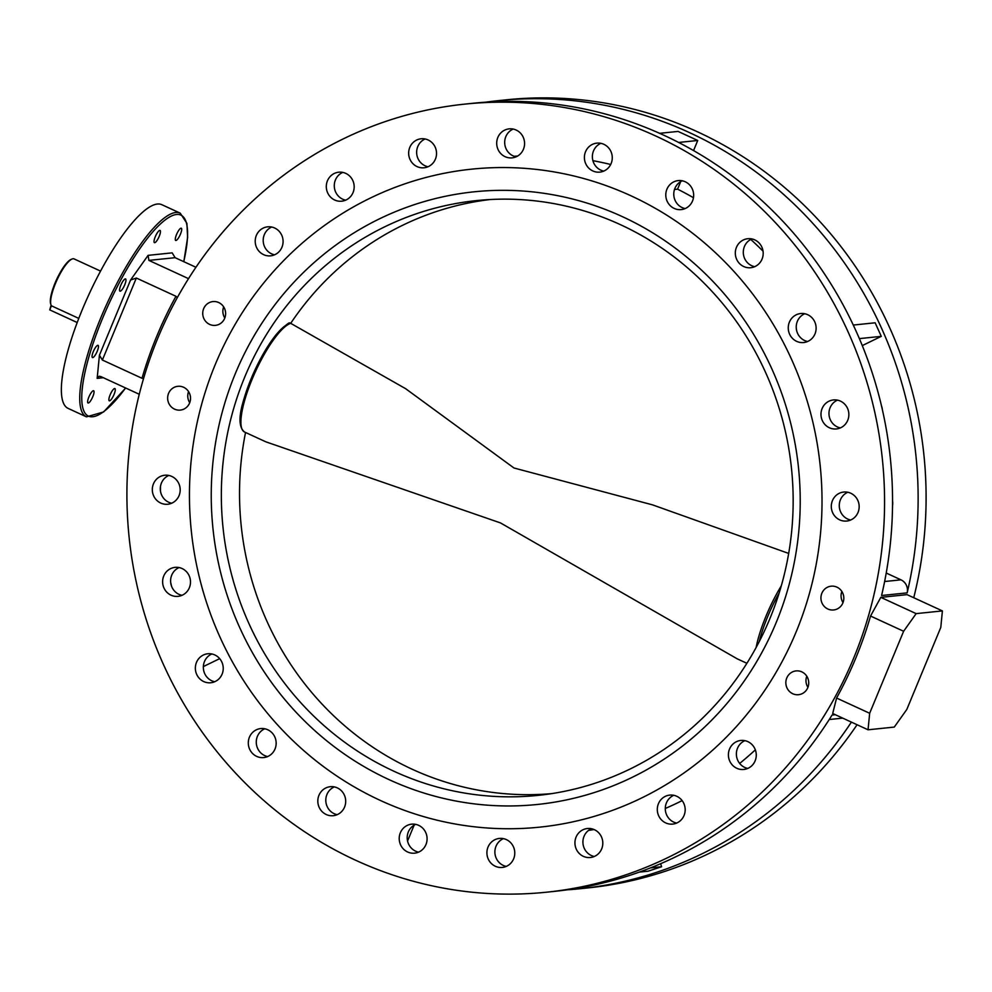 <?xml version="1.0" encoding="UTF-8"?>
<svg xmlns="http://www.w3.org/2000/svg" width="992" height="992" viewBox="0 0 992 992"><rect width="100%" height="100%" fill="white"/><g stroke="black" fill="none" stroke-linecap="round" stroke-linejoin="round"><path stroke-width="1.49" d="M174.567 409.138A11.954 11.433 -95.9 0 0 190.402 400.098A11.954 11.433 -95.9 0 0 177.866 386.31A11.954 11.433 -95.9 0 0 174.567 409.138M209.659 324.409A11.954 11.433 -95.9 0 0 225.494 315.369A11.954 11.433 -95.9 0 0 212.958 301.58A11.954 11.433 -95.9 0 0 209.659 324.409M827.861 609.014A11.954 11.433 -95.9 0 0 843.696 599.974A11.954 11.433 -95.9 0 0 831.16 586.185A11.954 11.433 -95.9 0 0 827.861 609.014M792.769 693.743A11.954 11.433 -95.9 0 0 808.604 684.703A11.954 11.433 -95.9 0 0 796.068 670.914A11.954 11.433 -95.9 0 0 792.769 693.743M179.106 567.56A14.57 13.925 -95.9 0 0 170.599 580.841A14.57 13.925 -95.9 0 0 179.019 594.357A14.57 13.925 -95.9 0 0 181.982 595.324M182.069 568.528A14.57 13.925 84.1 0 1 190.34 584.164A14.57 13.925 84.1 0 1 178.052 596.353A14.57 13.925 84.1 0 1 171.033 595.188A14.57 13.925 84.1 0 1 162.775 579.551A14.57 13.925 84.1 0 1 175.051 567.362A14.57 13.925 84.1 0 1 182.069 568.528M211.842 653.964A14.57 13.925 -95.9 0 0 203.335 667.256A14.57 13.925 -95.9 0 0 211.755 680.76A14.57 13.925 -95.9 0 0 214.718 681.74M214.805 654.943A14.57 13.925 84.1 0 1 223.076 670.567A14.57 13.925 84.1 0 1 210.788 682.756A14.57 13.925 84.1 0 1 203.769 681.591A14.57 13.925 84.1 0 1 195.511 665.954A14.57 13.925 84.1 0 1 207.787 653.765A14.57 13.925 84.1 0 1 214.805 654.943M264.777 728.785A14.57 13.925 -95.9 0 0 256.271 742.066A14.57 13.925 -95.9 0 0 264.69 755.582A14.57 13.925 -95.9 0 0 267.654 756.549M267.741 729.752A14.57 13.925 84.1 0 1 276.012 745.389A14.57 13.925 84.1 0 1 263.723 757.578A14.57 13.925 84.1 0 1 256.705 756.4A14.57 13.925 84.1 0 1 248.446 740.776A14.57 13.925 84.1 0 1 260.722 728.574A14.57 13.925 84.1 0 1 267.741 729.752M334.316 786.904A14.57 13.925 -95.9 0 0 325.798 800.184A14.57 13.925 -95.9 0 0 334.217 813.7A14.57 13.925 -95.9 0 0 337.181 814.668M337.28 787.871A14.57 13.925 84.1 0 1 345.538 803.508A14.57 13.925 84.1 0 1 333.25 815.697A14.57 13.925 84.1 0 1 326.244 814.519A14.57 13.925 84.1 0 1 317.973 798.895A14.57 13.925 84.1 0 1 330.262 786.706A14.57 13.925 84.1 0 1 337.28 787.871M415.698 824.377A14.57 13.925 -95.9 0 0 407.191 837.657A14.57 13.925 -95.9 0 0 415.611 851.161A14.57 13.925 -95.9 0 0 418.574 852.14M418.661 825.344A14.57 13.925 84.1 0 1 426.932 840.968A14.57 13.925 84.1 0 1 414.644 853.17A14.57 13.925 84.1 0 1 407.625 851.992A14.57 13.925 84.1 0 1 399.367 836.368A14.57 13.925 84.1 0 1 411.643 824.166A14.57 13.925 84.1 0 1 418.661 825.344M503.403 838.637A14.57 13.925 -95.9 0 0 494.884 851.917A14.57 13.925 -95.9 0 0 503.304 865.433A14.57 13.925 -95.9 0 0 506.267 866.4M506.366 839.604A14.57 13.925 84.1 0 1 514.625 855.24A14.57 13.925 84.1 0 1 502.336 867.43A14.57 13.925 84.1 0 1 495.33 866.252A14.57 13.925 84.1 0 1 487.06 850.628A14.57 13.925 84.1 0 1 499.348 838.438A14.57 13.925 84.1 0 1 506.366 839.604M591.43 828.717A14.57 13.925 -95.9 0 0 582.912 841.997A14.57 13.925 -95.9 0 0 591.331 855.513A14.57 13.925 -95.9 0 0 594.295 856.493M594.394 829.696A14.57 13.925 84.1 0 1 602.652 845.32A14.57 13.925 84.1 0 1 590.376 857.51A14.57 13.925 84.1 0 1 583.358 856.344A14.57 13.925 84.1 0 1 575.087 840.708A14.57 13.925 84.1 0 1 587.376 828.518A14.57 13.925 84.1 0 1 594.394 829.696M673.791 795.299A14.57 13.925 -95.9 0 0 665.285 808.592A14.57 13.925 -95.9 0 0 673.704 822.095A14.57 13.925 -95.9 0 0 676.668 823.075M676.755 796.278A14.57 13.925 84.1 0 1 685.026 811.902A14.57 13.925 84.1 0 1 672.737 824.092A14.57 13.925 84.1 0 1 665.719 822.926A14.57 13.925 84.1 0 1 657.46 807.29A14.57 13.925 84.1 0 1 669.736 795.1A14.57 13.925 84.1 0 1 676.755 796.278M744.88 740.664A14.57 13.925 -95.9 0 0 736.374 753.945A14.57 13.925 -95.9 0 0 744.794 767.461A14.57 13.925 -95.9 0 0 747.757 768.428M747.844 741.632A14.57 13.925 84.1 0 1 756.115 757.268A14.57 13.925 84.1 0 1 743.826 769.457A14.57 13.925 84.1 0 1 736.808 768.279A14.57 13.925 84.1 0 1 728.55 752.655A14.57 13.925 84.1 0 1 740.826 740.454A14.57 13.925 84.1 0 1 747.844 741.632M892.552 500.948A14.57 13.925 84.1 0 1 892.527 505.635M847.776 492.255A14.57 13.925 -95.9 0 0 839.269 505.536A14.57 13.925 -95.9 0 0 847.689 519.052A14.57 13.925 -95.9 0 0 850.652 520.019M850.739 493.222A14.57 13.925 84.1 0 1 859.01 508.859A14.57 13.925 84.1 0 1 846.722 521.048A14.57 13.925 84.1 0 1 839.703 519.87A14.57 13.925 84.1 0 1 831.445 504.246A14.57 13.925 84.1 0 1 843.721 492.044A14.57 13.925 84.1 0 1 850.739 493.222M881.466 405.802A14.57 13.925 84.1 0 1 882.347 409.597M837.471 400.136A14.57 13.925 -95.9 0 0 828.965 413.428A14.57 13.925 -95.9 0 0 837.384 426.932A14.57 13.925 -95.9 0 0 840.348 427.912M840.447 401.115A14.57 13.925 84.1 0 1 848.706 416.739A14.57 13.925 84.1 0 1 836.417 428.941A14.57 13.925 84.1 0 1 829.399 427.763A14.57 13.925 84.1 0 1 821.14 412.126A14.57 13.925 84.1 0 1 833.429 399.937A14.57 13.925 84.1 0 1 840.447 401.115M804.748 313.732A14.57 13.925 -95.9 0 0 796.229 327.013A14.57 13.925 -95.9 0 0 804.648 340.529A14.57 13.925 -95.9 0 0 807.612 341.508M807.711 314.712A14.57 13.925 84.1 0 1 815.97 330.336A14.57 13.925 84.1 0 1 803.694 342.525A14.57 13.925 84.1 0 1 796.675 341.36A14.57 13.925 84.1 0 1 788.404 325.723A14.57 13.925 84.1 0 1 800.693 313.534A14.57 13.925 84.1 0 1 807.711 314.712M751.812 238.923A14.57 13.925 -95.9 0 0 743.293 252.204A14.57 13.925 -95.9 0 0 751.713 265.72A14.57 13.925 -95.9 0 0 754.676 266.687M754.776 239.89A14.57 13.925 84.1 0 1 763.034 255.527A14.57 13.925 84.1 0 1 750.746 267.716A14.57 13.925 84.1 0 1 743.74 266.538A14.57 13.925 84.1 0 1 735.469 250.914A14.57 13.925 84.1 0 1 747.757 238.725A14.57 13.925 84.1 0 1 754.776 239.89M682.273 180.804A14.57 13.925 -95.9 0 0 673.766 194.085A14.57 13.925 -95.9 0 0 682.186 207.601A14.57 13.925 -95.9 0 0 685.15 208.568M685.236 181.772A14.57 13.925 84.1 0 1 693.507 197.396A14.57 13.925 84.1 0 1 681.219 209.597A14.57 13.925 84.1 0 1 674.2 208.419A14.57 13.925 84.1 0 1 665.942 192.795A14.57 13.925 84.1 0 1 678.218 180.594A14.57 13.925 84.1 0 1 685.236 181.772M600.892 143.332A14.57 13.925 -95.9 0 0 592.373 156.612A14.57 13.925 -95.9 0 0 600.792 170.128A14.57 13.925 -95.9 0 0 603.756 171.095M603.855 144.299A14.57 13.925 84.1 0 1 612.114 159.935A14.57 13.925 84.1 0 1 599.838 172.124A14.57 13.925 84.1 0 1 592.819 170.946A14.57 13.925 84.1 0 1 584.548 155.322A14.57 13.925 84.1 0 1 596.837 143.133A14.57 13.925 84.1 0 1 603.855 144.299M513.186 129.072A14.57 13.925 -95.9 0 0 504.68 142.352A14.57 13.925 -95.9 0 0 513.1 155.868A14.57 13.925 -95.9 0 0 516.063 156.835M516.15 130.039A14.57 13.925 84.1 0 1 524.421 145.675A14.57 13.925 84.1 0 1 512.132 157.864A14.57 13.925 84.1 0 1 505.114 156.686A14.57 13.925 84.1 0 1 496.856 141.062A14.57 13.925 84.1 0 1 509.132 128.861A14.57 13.925 84.1 0 1 516.15 130.039M425.159 138.979A14.57 13.925 -95.9 0 0 416.64 152.26A14.57 13.925 -95.9 0 0 425.06 165.776A14.57 13.925 -95.9 0 0 428.023 166.755M428.122 139.959A14.57 13.925 84.1 0 1 436.381 155.583A14.57 13.925 84.1 0 1 424.105 167.772A14.57 13.925 84.1 0 1 417.086 166.606A14.57 13.925 84.1 0 1 408.816 150.97A14.57 13.925 84.1 0 1 421.104 138.781A14.57 13.925 84.1 0 1 428.122 139.959M342.786 172.397A14.57 13.925 -95.9 0 0 334.279 185.678A14.57 13.925 -95.9 0 0 342.699 199.194A14.57 13.925 -95.9 0 0 345.662 200.173M345.762 173.377A14.57 13.925 84.1 0 1 354.02 189.001A14.57 13.925 84.1 0 1 341.732 201.19A14.57 13.925 84.1 0 1 334.713 200.024A14.57 13.925 84.1 0 1 326.455 184.388A14.57 13.925 84.1 0 1 338.743 172.199A14.57 13.925 84.1 0 1 345.762 173.377M271.709 227.044A14.57 13.925 -95.9 0 0 263.19 240.324A14.57 13.925 -95.9 0 0 271.61 253.84A14.57 13.925 -95.9 0 0 274.573 254.808M274.672 228.011A14.57 13.925 84.1 0 1 282.931 243.648A14.57 13.925 84.1 0 1 270.642 255.837A14.57 13.925 84.1 0 1 263.636 254.659A14.57 13.925 84.1 0 1 255.366 239.035A14.57 13.925 84.1 0 1 267.654 226.833A14.57 13.925 84.1 0 1 274.672 228.011M168.814 475.453A14.57 13.925 -95.9 0 0 160.295 488.734A14.57 13.925 -95.9 0 0 168.714 502.25A14.57 13.925 -95.9 0 0 171.678 503.217M171.777 476.42A14.57 13.925 84.1 0 1 180.036 492.057A14.57 13.925 84.1 0 1 167.76 504.246A14.57 13.925 84.1 0 1 160.741 503.068A14.57 13.925 84.1 0 1 152.47 487.444A14.57 13.925 84.1 0 1 164.759 475.242A14.57 13.925 84.1 0 1 171.777 476.42M630.974 195.796A330.758 316.126 84.1 0 1 818.487 550.473A330.758 316.126 84.1 0 1 539.76 827.142A330.758 316.126 84.1 0 1 380.494 800.507A330.758 316.126 84.1 0 1 192.981 445.83A330.758 316.126 84.1 0 1 471.721 169.148A330.758 316.126 84.1 0 1 630.974 195.796A330.758 316.126 84.1 0 1 818.487 550.473A330.758 316.126 84.1 0 1 539.76 827.142A330.758 316.126 84.1 0 1 380.494 800.507A330.758 316.126 84.1 0 1 192.981 445.83A330.758 316.126 84.1 0 1 471.721 169.148A330.758 316.126 84.1 0 1 630.974 195.796M114.043 394.469A6.733 1.724 114.7 0 0 114.898 388.566A6.733 1.724 114.7 0 0 110.112 394.878A6.733 1.724 114.7 0 0 109.269 400.793A6.733 1.724 114.7 0 0 114.043 394.469M92.802 396.676A6.733 1.724 114.7 0 0 93.645 390.761A6.733 1.724 114.7 0 0 88.858 397.073A6.733 1.724 114.7 0 0 88.015 402.988A6.733 1.724 114.7 0 0 92.802 396.676M97.228 351.255A6.733 1.724 114.7 0 0 98.072 345.352A6.733 1.724 114.7 0 0 93.285 351.664A6.733 1.724 114.7 0 0 92.442 357.579A6.733 1.724 114.7 0 0 97.228 351.255M124.732 284.84A6.733 1.724 114.7 0 0 125.575 278.938A6.733 1.724 114.7 0 0 120.801 285.25A6.733 1.724 114.7 0 0 119.958 291.164A6.733 1.724 114.7 0 0 124.732 284.84M159.216 236.332A6.733 1.724 114.7 0 0 160.059 230.417A6.733 1.724 114.7 0 0 155.273 236.741A6.733 1.724 114.7 0 0 154.43 242.643A6.733 1.724 114.7 0 0 159.216 236.332M180.457 234.137A6.733 1.724 114.7 0 0 181.313 228.222A6.733 1.724 114.7 0 0 176.526 234.534A6.733 1.724 114.7 0 0 175.683 240.448A6.733 1.724 114.7 0 0 180.457 234.137M86.465 416.851L68.088 408.382A112.121 28.694 -65.3 0 1 82.175 309.926A112.121 28.694 -65.3 0 1 161.857 204.699L180.234 213.156A112.121 28.694 -65.3 0 0 100.552 318.395A112.121 28.694 -65.3 0 0 86.465 416.851L103.614 411.953L125.662 388.008M485.795 102.176A396.155 378.646 84.1 0 1 498.554 100.626L506.54 99.795A396.155 378.646 84.1 0 1 697.277 131.713A396.155 378.646 84.1 0 1 913.744 597.73M171.542 586.198A396.155 378.646 84.1 0 1 170.674 582.403M160.468 491.052A396.155 378.646 84.1 0 1 160.493 486.365M355.731 860.287A396.155 378.646 84.1 0 1 131.142 435.476A396.155 378.646 84.1 0 1 465 104.098A396.155 378.646 84.1 0 1 655.749 136.003A396.155 378.646 84.1 0 1 880.338 560.815A396.155 378.646 84.1 0 1 546.48 892.205A396.155 378.646 84.1 0 1 355.731 860.287M465 104.098L472.973 103.267A396.155 378.646 84.1 0 1 663.722 135.185A396.155 378.646 84.1 0 1 881.578 595.51L907.159 592.856A396.155 378.646 84.1 0 0 689.304 132.531A396.155 378.646 84.1 0 0 498.554 100.626M139.264 394.27L100.775 376.551L99.113 376.241L97.166 378.349L99.423 355.223L130.56 280.054L136.338 278.033L102.387 360.034L142.005 378.274A399.888 382.218 84.1 0 1 175.968 296.286L136.338 278.033M195.932 267.27L175.125 257.684L148.887 260.388L188.517 278.64M148.887 260.388L148.106 255.353L130.56 280.054M175.968 296.286L177.308 297.637M102.387 360.034L99.423 355.223M143.542 378.584L142.005 378.274M148.106 255.353L172.162 252.861L175.125 257.684M857.076 724.73A396.155 378.646 84.1 0 1 588.02 887.902L580.035 888.733A396.155 378.646 84.1 0 1 567.226 889.824M835.301 714.711L832.052 715.046A396.155 378.646 84.1 0 1 554.466 891.374L546.48 892.205M851.396 722.126A396.155 378.646 84.1 0 1 580.035 888.733M869.662 713.273L868.05 729.79L832.697 713.508L836.578 698.046L869.662 713.273L903.625 631.272L870.542 616.044A396.155 378.646 84.1 0 1 836.578 698.046M870.542 616.044L880.809 597.358L916.162 613.626L942.4 610.911L907.048 594.642L880.809 597.358M755.334 749.853A339.351 324.347 84.1 0 1 739.66 763.431M682.136 800.618A339.351 324.347 84.1 0 1 665.285 808.468M660.647 863.71L661.59 866.748L650.492 867.888M661.59 866.748L647.987 871.212L639.27 872.117M594.022 829.523A339.351 324.347 84.1 0 1 588.566 830.403M414.123 825.183L407.551 841.03M219.678 658.651L203.348 666.574M514.104 156.277A339.351 324.347 84.1 0 1 517.601 156.042M592.906 160.679A339.351 324.347 84.1 0 1 610.688 164.498M678.652 142.451L697.736 140.48L678.044 131.415L659.63 133.325M680.698 181.61L677.573 189.162L674.498 189.484M697.736 140.48L693.557 150.561M677.573 189.162A339.351 324.347 84.1 0 1 693.458 197.706M750.746 239.432A339.351 324.347 84.1 0 1 763.034 251.162M859.37 338.619L881.28 336.35L875.142 322.797L853.281 325.054M881.28 336.35L862.284 345.6M886.216 573.029L900.984 579.836A11.21 10.714 84.1 0 1 907.159 592.856M942.4 610.911L940.788 627.428L906.824 709.429L894.288 727.074L868.05 729.79M916.162 613.626L903.625 631.272M806.781 676.222A11.954 11.433 -95.9 0 0 807.922 687.32M841.873 591.492A11.954 11.433 -95.9 0 0 843.014 602.603M223.671 306.888A11.954 11.433 -95.9 0 0 224.812 317.986M188.567 391.617A11.954 11.433 -95.9 0 0 189.72 402.715M622.344 216.628A307.954 294.339 84.1 0 1 776.153 622.641A307.954 294.339 84.1 0 1 389.137 779.662A307.954 294.339 84.1 0 1 235.315 373.649A307.954 294.339 84.1 0 1 622.344 216.628M394.047 771.305A298.989 285.77 -95.9 0 0 537.999 795.386A298.989 285.77 -95.9 0 0 789.967 545.29A298.989 285.77 -95.9 0 0 620.459 224.676A298.989 285.77 -95.9 0 0 476.507 200.595A298.989 285.77 -95.9 0 0 224.539 450.69A298.989 285.77 -95.9 0 0 394.047 771.305M788.677 553.424L652.5 504.854L513.968 467.988L405.616 388.678L290.718 323.342A59.793 15.302 114.7 0 0 252.836 377.53A59.793 15.302 114.7 0 0 244.503 432.004L265.856 441.824L500.514 522.933L737.155 658.8L746.902 663.288M290.718 323.342L290.706 323.33A298.666 285.46 -95.9 0 1 490.246 199.516M100.564 271.101L74.065 258.9A26.164 6.696 114.7 0 0 73.024 258.751A26.164 6.696 114.7 0 0 72.056 259.011A26.164 6.696 114.7 0 0 57.04 279.868A26.164 6.696 114.7 0 0 50.964 304.842A26.164 6.696 114.7 0 0 51.435 305.809L78.777 318.395M51.435 305.809L49.749 309.888L77.202 322.524M49.749 309.888L51.113 305.226M50.964 304.842L50.654 303.912A25.408 6.51 -65.3 0 1 56.556 279.645A25.408 6.51 -65.3 0 1 71.151 259.383L72.056 259.011M183.743 261.652A110.62 28.309 114.7 0 0 166.631 218.872A110.62 28.309 114.7 0 0 102.312 318.953A110.62 28.309 114.7 0 0 83.291 409.498A110.62 28.309 114.7 0 0 125.587 387.971M900.984 579.836L884.616 581.523M103.292 377.716L97.166 378.349M245.545 432.475A298.666 285.46 -95.9 0 0 412.04 769.172A298.666 285.46 -95.9 0 0 551.676 793.625M241.738 428.445A58.59 14.992 -65.3 0 1 254.2 371.69A58.59 14.992 -65.3 0 1 289.428 323.702M779.204 592.881A58.59 14.992 114.7 0 0 759.252 641.588M756.127 647.491A59.793 15.302 -65.3 0 1 781.287 585.863M842.716 718.121L829.238 719.522M183.818 261.677L187.637 237.386L186.88 223.336L180.234 213.156M244.503 432.004C234.273 423.336 243.164 397.978 254.671 370.648C261.479 356.041 268.621 344.088 276.098 334.763C285.138 325.463 289.738 321.619 289.9 323.206"/></g></svg>
